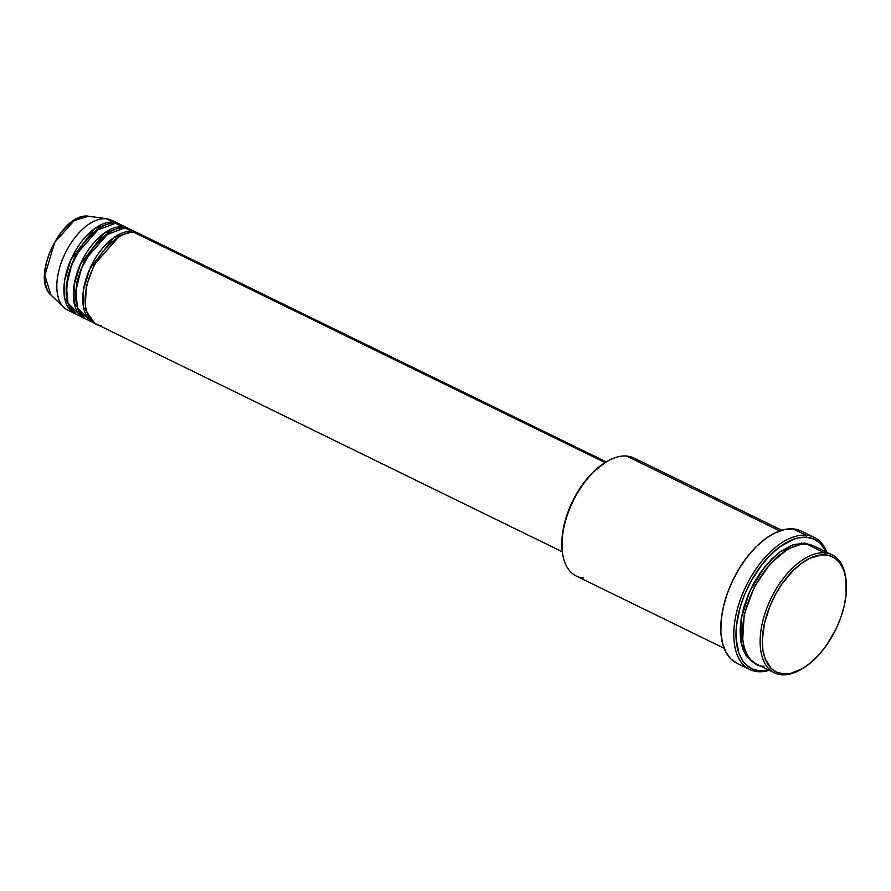 <?xml version="1.0" encoding="UTF-8"?>
<svg xmlns="http://www.w3.org/2000/svg" width="891" height="891" viewBox="0 0 891 891"><rect width="100%" height="100%" fill="white"/><g stroke="black" fill="none" stroke-linecap="round" stroke-linejoin="round"><path stroke-width="1.34" d="M71.447 311.36A50.03 27.175 -64 0 1 63.784 307.35A50.03 27.175 -64 0 1 64.831 254.058A50.03 27.175 -64 0 1 106.007 218.696L88.554 216.212A44.472 24.157 116 0 0 51.945 247.642A44.472 24.157 116 0 0 51.01 295.021L44.817 275.542L54.629 242.486L74.131 220.623L88.554 216.212A1.559 1.281 -85.5 0 0 88.409 216.201M144.542 237.529L134.307 232.529A50.03 27.175 116 0 0 91.361 271.855A50.03 27.175 116 0 0 95.983 323.934L562.344 551.819M134.786 232.573L124.874 227.918A50.03 27.175 116 0 0 81.916 267.244A50.03 27.175 116 0 0 86.55 319.323L93.622 322.776A50.03 27.175 -64 0 1 89 270.708A50.03 27.175 -64 0 1 131.946 231.37L124.874 227.918L131.946 231.37A50.03 27.175 -64 0 1 137.559 232.874A50.03 27.175 -64 0 1 138.706 233.509M125.353 227.962L115.44 223.307A50.03 27.175 116 0 0 72.483 262.633A50.03 27.175 116 0 0 77.116 314.712L84.188 318.176A50.03 27.175 -64 0 1 79.566 266.097A50.03 27.175 -64 0 1 122.513 226.76L115.44 223.307L122.513 226.76A50.03 27.175 -64 0 1 128.126 228.263A50.03 27.175 -64 0 1 129.273 228.898M802.568 668.573A65.667 35.673 -64 0 1 781.741 674.799L783.434 673.919A64.107 34.816 -64 0 1 767.897 611.527A64.107 34.816 -64 0 1 825.344 554.881L824.676 552.854A65.667 35.673 116 0 0 765.837 610.881A65.667 35.673 116 0 0 781.741 674.799A65.667 35.673 -64 0 1 774.379 672.828A65.667 35.673 -64 0 1 768.298 604.477A65.667 35.673 -64 0 1 824.676 552.854L806.99 544.212A65.667 35.673 116 0 0 750.612 595.834A65.667 35.673 116 0 0 756.693 664.185L774.379 672.828M583.594 577.981A65.667 35.673 -64 0 1 562.344 551.863A65.667 35.673 -64 0 1 606.314 461.883A65.667 35.673 -64 0 1 626.529 456.036A65.667 35.673 116 0 0 570.151 507.647A65.667 35.673 116 0 0 576.232 576.009L724.082 648.247M606.314 461.883L605.1 462.618A64.107 34.816 116 0 0 562.188 550.46L562.344 551.863M814.24 537.429A73.485 39.917 -64 0 1 826.904 552.32A73.485 39.917 116 0 0 806.01 535.224A73.485 39.917 -64 0 1 814.24 537.429L801.265 531.092A73.485 39.917 116 0 0 793.035 528.886L806.01 535.224L806.678 537.251A71.915 39.07 -64 0 1 826.302 552.03L820.555 543.566L814.207 539.166L806.678 537.251L798.236 537.908L793.781 539.189L779.97 546.718L770.838 554.536L762.184 564.248L750.812 581.556L744.72 594.275L740.109 607.361L736.334 626.607L736.055 638.446L739.007 653.604L743.127 661.4L745.767 664.486L752.104 668.896L759.644 670.812L757.951 671.68A73.485 39.917 116 0 0 769.245 670.322A73.485 39.917 -64 0 1 757.951 671.68L759.644 670.812A71.915 39.07 -64 0 1 742.225 600.801A71.915 39.07 -64 0 1 806.678 537.251L806.01 535.224A73.485 39.917 116 0 0 740.154 600.155A73.485 39.917 116 0 0 757.951 671.68A73.485 39.917 -64 0 1 749.721 669.475A73.485 39.917 -64 0 1 742.916 592.983A73.485 39.917 -64 0 1 806.01 535.224L793.035 528.886A73.485 39.917 116 0 0 729.941 586.646A73.485 39.917 116 0 0 736.746 663.138L749.721 669.475M820.422 550.772L824.676 552.854A65.667 35.673 -64 0 1 832.038 554.826A65.667 35.673 -64 0 1 846.005 579.673M804.629 543.053L813.149 545.648L804.629 543.053L792.856 544.824L780.249 551.696L771.907 558.835L760.313 572.69L753.619 583.516L748.061 595.121L743.862 607.072L741.156 618.911L740.076 630.171L740.644 640.429L742.849 649.294L746.602 656.411L751.759 661.523L755.535 663.561L746.936 656.867L740.944 642.277L741.134 619.045L749.687 591.379L764.5 567.088L780.627 551.429L804.629 543.053M131.946 231.37L113.536 237.841L89.891 268.637L83.487 289.82L83.52 307.428L94.836 323.31A50.03 27.175 -64 0 1 93.622 322.776M605.145 462.596L134.307 232.529L605.145 462.596L592.905 472.308L585.187 480.973L578.192 490.997L572.189 502.001L567.4 513.55L564.003 525.222L562.154 536.549L562.188 550.504M779.759 530.902L626.529 456.036L779.759 530.902M118.681 223.652L111.609 220.2A50.03 27.175 116 0 0 106.007 218.696L113.079 222.16L106.007 218.696A50.03 27.175 116 0 0 63.049 258.022A50.03 27.175 116 0 0 67.683 310.101L74.755 313.565A50.03 27.175 -64 0 1 70.122 261.486A50.03 27.175 -64 0 1 113.079 222.16A50.03 27.175 -64 0 1 118.681 223.652A50.03 27.175 -64 0 1 119.84 224.287M113.079 222.16L94.669 228.619L71.024 259.415L64.62 280.598L64.642 298.207L75.958 314.089A50.03 27.175 -64 0 1 74.755 313.565M122.513 226.76L104.102 233.23L80.457 264.026L74.053 285.209L74.087 302.817L85.391 318.7A50.03 27.175 -64 0 1 84.188 318.176M128.126 228.263L121.042 224.81A50.03 27.175 116 0 0 115.44 223.307L95.905 230.602L82.908 244.156L71.703 264.571L66.424 286.412L67.983 303.163L80.881 315.971M63.784 307.35L51.01 295.021C30.261 277.981 61.769 211.947 88.487 216.201A1.559 1.281 94.5 0 1 88.554 216.212L89.479 216.313A44.472 24.157 116 0 0 88.554 216.212L106.007 218.696A50.03 27.175 -64 0 1 107.043 218.807A50.03 27.175 -64 0 1 114.917 222.405M65.901 227.383L60.599 233.319L53.805 243.655L48.671 255.16L46.399 262.979M783.434 673.919L790.952 673.34L803.103 668.25L811.333 662.236L819.297 654.384L826.692 644.995L836.092 628.834L840.881 617.274L844.267 605.613L846.127 594.286L845.893 578.872L843.744 570.218L840.079 563.268L835.034 558.278L828.83 555.449L821.669 554.893L809.796 558.312L801.544 563.324L793.413 570.285L782.086 583.817L775.56 594.375L770.136 605.713L764.511 623.199L762.328 639.927L762.885 649.94L765.035 658.594L771.06 668.295L776.718 672.215L783.434 673.919L781.741 674.799A65.667 35.673 116 0 0 801.956 668.952L803.17 668.217A64.107 34.816 -64 0 1 783.434 673.919M832.038 554.826L814.352 546.183A65.667 35.673 116 0 0 806.99 544.212C796.922 540.904 764.545 557.153 748.139 602.238C732.758 647.412 752.249 667.738 764.044 666.156M759.644 670.812L768.643 670.021A71.915 39.07 -64 0 1 759.644 670.812M737.28 663.394L730.798 658.883L725.786 652.012L722.445 643.035L720.875 632.276L721.164 620.181L723.292 607.194L727.179 593.818L732.669 580.576L739.552 567.957L747.582 556.463L756.414 546.539L765.748 538.554L775.203 532.818L784.414 529.555L793.035 528.886L800.731 530.836M781.741 530.245L633.891 458.007A65.667 35.673 116 0 0 626.529 456.036A65.667 35.673 -64 0 1 639.972 462.596M606.27 461.906L139.92 234.032A50.03 27.175 116 0 0 134.307 232.529C126.633 230.001 101.975 242.385 89.468 276.745C77.751 311.148 92.608 326.652 101.596 325.438M137.559 232.874L130.476 229.421A50.03 27.175 116 0 0 124.874 227.918L105.338 235.213L92.352 248.767L81.137 269.182L75.858 291.023L77.428 307.774L90.325 320.582M786.163 550.438L770.214 563.758L754.421 586.623L744.185 614.645L742.726 639.326L744.185 614.645L754.421 586.623L770.214 563.758L786.163 550.438M846.094 580.375L845.927 578.972A65.667 35.673 116 0 0 824.676 552.854L825.344 554.881A64.107 34.816 -64 0 1 846.094 580.375A64.107 34.816 -64 0 1 803.17 668.217M99.424 228.141L75.289 255.561L67.516 276.878L66.457 295.612L67.516 276.878L75.289 255.561L99.424 228.141M108.858 232.751L84.723 260.172L76.96 281.489L75.891 300.222L76.96 281.489L84.723 260.172L108.858 232.751M118.291 237.362L94.156 264.783L86.394 286.1L85.324 304.833L86.394 286.1L94.156 264.783L118.291 237.362M746.48 655.954L747.917 656.01M802.513 544.278L801.432 543.031M107.043 218.807L88.487 216.201"/></g></svg>
